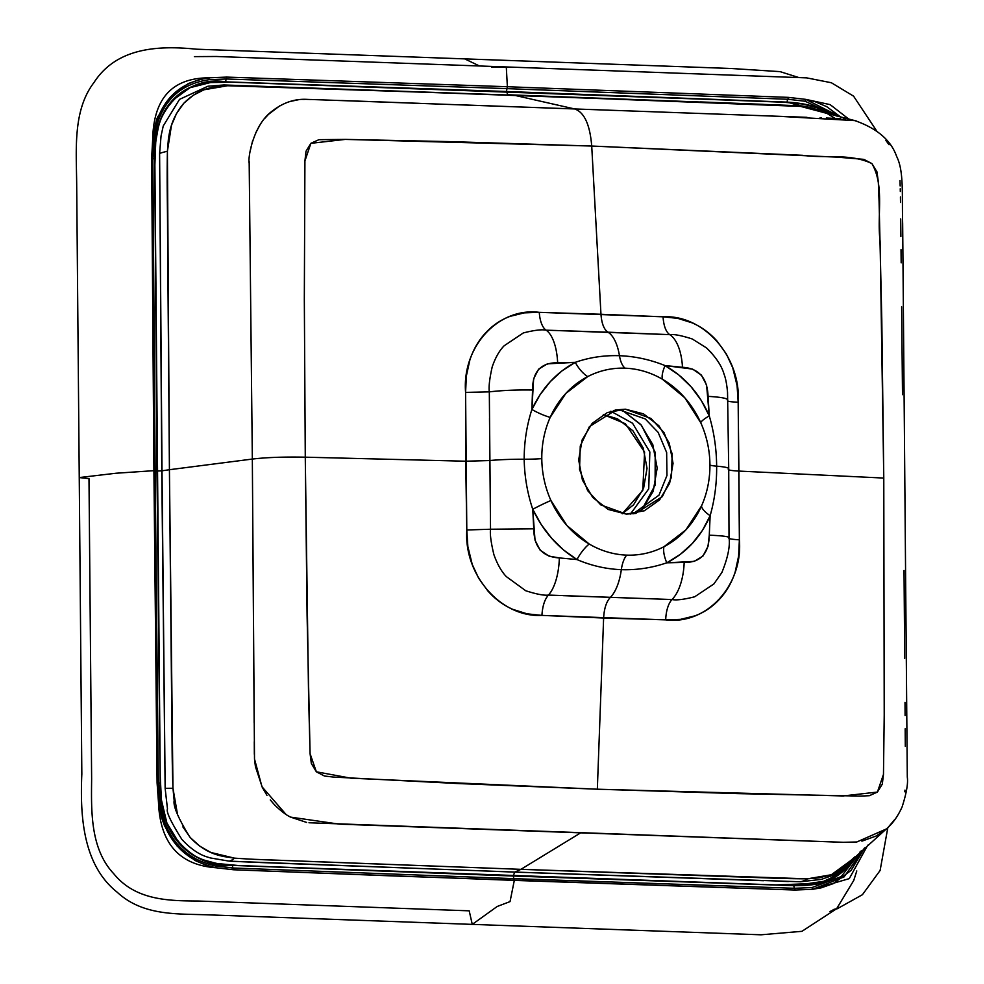 <?xml version="1.0" encoding="UTF-8"?>
<svg xmlns="http://www.w3.org/2000/svg" width="984" height="984" viewBox="0 0 984 984"><rect width="100%" height="100%" fill="white"/><g stroke="black" fill="none" stroke-linecap="round" stroke-linejoin="round"><path stroke-width="1.48" d="M305.274 457.179L304.327 299.136L304.917 160.958L310.87 143.332L345.322 139.396L450.967 141.647L591.716 146.038L802.477 155.3C825.453 158.621 850.151 153.123 871.922 163.59C884.801 186.21 876.793 215.57 880.09 240.945L883.78 478.064L884.222 715.171L883.472 774.408L877.408 792.059L843.153 795.958L597.337 789.205L350.894 778.184L316.356 771.8L310.083 753.707L307.082 615.295L305.274 457.179L465.69 461.213L466.797 529.982L467.855 546.526L472.234 564.41L478.654 578.235L487.769 590.843C494.952 598.998 503.291 605.16 512.762 609.342L527.153 613.844L541.926 615.394L603.622 618.026L597.337 789.205L456.576 783.473L333.281 777.053L324.486 776.032L316.356 771.8L311.35 763.51L310.083 753.707L308.546 694.384L305.274 457.179L465.69 461.213L465.592 392.395L466.354 376.023L469.811 360.193C473.181 349.787 478.384 340.759 485.407 333.109C492.443 325.458 500.647 319.874 510.032 316.368L524.398 312.851L539.281 312.346L600.966 314.265L591.716 146.038L345.322 139.396L318.927 139.679L310.87 143.332L306.012 151.253L304.917 160.958L304.327 299.136L305.274 457.179C284.105 456.773 266.455 457.4 252.334 459.061L254.499 759.021L261.99 786.757L285.938 814.346M290.661 817.126L339.197 824.137L843.436 842.316L856.83 841.972L886.326 828.971M593.623 180.515L591.716 146.038C589.969 124.599 584.275 112.237 574.656 108.953L311.215 99.495C308.336 100.048 291.584 95.423 271.006 112.016C252.408 126.567 247.685 159.642 249.186 163.246L252.334 459.061L169.42 469.712L167.403 151.265L171.487 125.275L176.505 113.541L183.762 103.32L193.196 95.3L204.008 89.778L227.599 85.743L514.177 95.227L574.656 108.953L458.175 104.735M854.948 120.626L779.02 116.309L574.656 108.953L690.903 113.135M591.716 146.038L837.569 157.169L863.841 159.359L871.922 163.59L876.965 171.868L878.306 181.659L879.081 201.425L881.799 319.984L883.78 478.064L738.91 471.078L738.172 402.235L737.09 385.691L732.748 367.807L726.352 353.969L717.274 341.362C710.079 333.207 701.727 327.045 692.219 322.875L677.816 318.373L663.056 316.811L600.966 314.265C601.654 323.478 603.967 329.456 607.915 332.186L546.132 330.169A41.217 17.38 92 0 1 557.645 362.764L575.259 362.346C589.404 357.401 604.139 355.187 619.465 355.716A41.217 18.278 -87.9 0 0 607.915 332.186A41.217 18.278 92.1 0 1 619.465 355.716C634.914 356.282 650.104 359.578 665.049 365.593L682.478 367.278A41.217 19.163 -87.9 0 0 669.686 334.634L546.132 330.169C541.815 329.271 534.226 330.193 523.328 332.936L504.152 345.778C499.38 350.575 495.395 357.61 492.209 366.872C489.577 378.52 488.618 386.847 489.319 391.866C502.123 390.377 516.538 389.762 532.541 390.033C516.538 389.762 502.123 390.377 489.319 391.866L465.592 392.395C461.816 347.044 498.199 307.082 539.281 312.346L663.056 316.811C703.745 314.474 741.21 356.762 738.172 402.235L739.378 539.822L738.59 556.194L735.171 572.024C731.825 582.417 726.647 591.446 719.624 599.096C712.601 606.747 704.372 612.331 694.962 615.849L680.559 619.354L665.701 619.858L603.622 618.026L597.337 789.205L737.865 793.633L860.68 796.081L869.401 795.699L877.408 792.059L882.304 784.125L883.472 774.408L884.222 715.171L883.78 478.064L738.91 471.078L739.378 539.822C731.752 539.355 728.221 538.691 728.8 537.842C729.87 536.698 723.363 535.8 709.279 535.161L707.988 546.44L702.957 556.058L694.237 561.384L666.771 562.811L680.51 554.213L692.441 543.34L702.453 530.364L710.14 515.69L709.279 535.161C723.363 535.8 729.87 536.698 728.8 537.842C728.197 538.691 731.715 539.355 739.378 539.822C743.178 585.16 706.844 625.123 665.701 619.858A22.903 10.172 91.6 0 1 671.998 599.539A41.217 19.139 -87.6 0 0 684.175 562.43L666.771 562.811C651.998 567.866 636.857 570.167 621.334 569.674C606.082 569.059 591.298 565.689 576.981 559.564L559.342 557.916A41.217 17.392 91.8 0 1 548.445 595.074A41.217 17.392 -88.2 0 0 559.342 557.916L576.981 559.564L563.586 549.995L551.63 538.273L541.225 524.558L532.75 509.281L535.025 540.204L540.142 550.179L549.047 556.144L559.342 557.916C542.578 556.993 534.041 547.288 533.746 528.826L532.75 509.281C527.326 493.021 524.472 476.33 524.177 459.221A41.217 3.715 179.5 0 0 489.774 460.537A41.217 3.715 -0.5 0 1 524.177 459.221C524.164 442.136 526.723 425.555 531.889 409.467L533.623 378.791L538.568 369.197L547.375 363.846L575.259 362.346L562.024 370.845L550.253 381.694L540.081 394.695L531.889 409.467L532.541 390.033C532.516 371.669 540.88 362.579 557.645 362.764A41.217 17.38 -88 0 0 546.132 330.169A22.903 10.16 91.6 0 1 539.281 312.346A22.903 10.16 -88.4 0 0 546.132 330.169M419.319 103.332L341.534 100.516M322.1 99.827L307.426 99.409M305.028 99.384L302.678 99.433M298.459 99.728L288.865 101.733M280.292 105.436L268.558 114.304L264.844 118.338M259.727 125.398L255.483 133.344M252.544 141.032L250.071 151.622M249.186 161.622L249.198 165.226M249.235 167.969L252.334 459.061L169.42 469.712L172.963 788.258L177.55 814.666M826.831 113.32L800.668 106.42L514.177 95.227L574.656 108.953M729.624 114.538L806.991 117.317M820.053 117.785L821.505 117.846M826.339 118.031L840.766 118.658M843.202 118.818L845.662 119.039M861.923 841.148L876.178 836.006L886.067 829.192C892.439 823.928 897.789 816.499 902.119 806.892C906.498 793.166 908.232 783.264 907.297 777.163L902.66 223.848C901.861 194.463 904.038 171.019 896.621 156.394C891.061 140.368 877.174 128.449 854.961 120.638L856.744 121.106M885.932 140.515L889.019 144.709M899.991 180.515L900.163 185.988M900.237 188.731L900.311 191.474M900.434 196.96L900.52 202.446M900.704 218.915L900.889 236.492M901.024 249.665L901.172 262.851M901.627 306.774L902.5 394.658M886.067 829.192L841.714 869.303L831.074 874.788L807.52 878.823L520.942 869.339L580.966 832.661L844.678 842.353M888.38 827.064L894.911 819.303M904.8 791.8L904.972 790.103M905.305 746.352L905.182 728.763M905.096 715.565L905.009 702.367M904.702 658.394L904.025 570.474M252.888 859.278L520.942 869.339L580.966 832.661L308.988 822.759M306.639 822.427L290.784 817.187C286.479 815.281 281.08 811.185 274.585 804.9L270.268 799.918M266.959 795.367L262.285 787.348L255.434 766.659L254.524 759.316M254.339 754.261L254.278 741.69M254.167 722.834L252.334 459.061M182.84 826.855L190.306 837.618L199.912 846.24L210.834 852.464L234.463 858.146A57.256 20.947 94.2 0 1 229.21 861.148L514.743 872.119L800.361 881.762L514.743 872.119L513.242 875.834L237.784 865.465L216.628 863.46L202.839 859.733C193.614 856.154 185.632 850.496 178.903 842.771L166.899 823.005L161.462 800.176L160.22 776.659L154.882 164.882L155.767 141.425L158.522 126.223C161.351 116.1 166.087 107.44 172.753 100.257L190.01 87.699L210.318 82.582L231.437 82.176L781.874 102.053L803.018 104.046L816.818 107.773L828.54 113.886M711.776 353.158L706.524 347.93L692.269 338.976C681.518 335.519 673.991 334.068 669.686 334.634A41.217 19.163 92.1 0 1 682.478 367.278C698.849 368.287 707.385 377.979 708.074 396.368C722.158 397.192 728.664 398.557 727.594 400.476C728.664 398.557 722.158 397.192 708.074 396.368L709.267 415.875L706.586 385.039L701.371 375.076L692.564 369.098L665.049 365.593L678.948 375.064L691.063 386.761L701.309 400.5L709.267 415.875C714.076 432.247 716.524 449.012 716.635 466.17C716.844 483.206 714.679 499.712 710.14 515.69C701.038 536.821 686.574 552.528 666.771 562.811C651.998 567.866 636.857 570.167 621.334 569.674A22.903 10.147 92.1 0 1 626.673 555.124A93.849 83.701 -100.8 0 1 589.195 544.017L566.993 525.604L550.929 500.512A93.849 83.701 -100.8 0 1 541.79 458.618A93.849 83.701 -100.8 0 1 550.204 417.364L565.837 393.416L587.731 376.589A93.849 83.701 -100.8 0 1 625.037 368.188A93.849 83.701 -100.8 0 1 662.515 379.295L684.729 397.708L700.793 422.8A93.849 83.701 -100.8 0 1 709.931 464.694A93.849 83.701 -100.8 0 1 701.518 505.948L685.885 529.896L663.979 546.71A93.849 83.701 -100.8 0 1 626.673 555.124A22.903 10.147 -87.9 0 0 621.334 569.674A41.217 18.278 92.1 0 1 610.228 597.522A41.217 18.278 -87.9 0 0 621.334 569.674C606.082 569.059 591.298 565.689 576.981 559.564A22.903 8.831 122.5 0 1 589.195 544.017A93.849 83.701 79.2 0 0 626.673 555.124A93.849 83.701 79.2 0 0 663.979 546.71A93.849 83.701 79.2 0 0 701.518 505.948A22.903 7.368 -155.5 0 0 710.14 515.69L709.279 535.161C708.923 553.598 700.546 562.688 684.175 562.43A41.217 19.139 92.4 0 1 671.998 599.539C676.254 600.449 683.819 599.527 694.692 596.784L713.892 583.955L721.887 572.467C727.877 557.743 730.251 546.108 729.021 537.547L728.726 468.692A41.217 3.715 -0.5 0 1 728.406 469.159C727.643 470.02 731.149 470.659 738.91 471.078C731.112 470.659 727.619 470.02 728.406 469.159M608.223 509.466L626.316 514.115L644.336 510.77L659.551 499.946L669.624 483.304L673.044 463.353L669.28 443.157L658.899 425.764L643.487 413.846L625.406 409.196L607.374 412.542L592.171 423.354L582.097 440.008L578.678 459.946L582.442 480.155L592.823 497.547L608.223 509.466M625.406 409.196L651.002 418.458L664.077 432.702L672.17 453.808L671.457 477.265L662.355 496.6L635.713 513.402L626.316 514.115L600.72 504.853L587.632 490.61L579.539 469.503L580.265 446.035L589.354 426.712L616.009 409.91L625.406 409.196M633.155 513.808L659.009 495.137L666.967 475.444L666.635 452.48L658.124 432.345L645.221 418.926L620.314 410.168L613.475 410.476M613.413 410.488L620.314 410.168L645.233 418.938L658.148 432.382L666.648 452.542L666.955 475.518L658.96 495.21L633.081 513.82M563.377 595.664L671.998 599.539A22.903 10.172 -88.4 0 0 665.701 619.858L541.926 615.394C501.299 617.718 463.796 575.456 466.797 529.982L465.592 392.395L489.319 391.866L490.524 529.232L533.746 528.826L490.524 529.232C489.884 534.164 491.004 542.639 493.906 554.656C497.264 564.103 501.385 571.409 506.268 576.562L525.751 590.757C536.514 594.213 544.078 595.652 548.445 595.074C544.644 599.367 542.479 606.132 541.926 615.394C542.491 606.156 544.656 599.379 548.445 595.074L671.998 599.539M489.503 418.557L490.524 529.232L466.797 529.982L490.524 529.232M716.635 466.17A41.217 3.715 -0.5 0 1 728.726 468.679A41.217 3.715 179.5 0 0 716.635 466.17C716.844 483.206 714.679 499.712 710.14 515.69A22.903 7.368 24.5 0 1 701.518 505.948A93.849 83.701 79.2 0 0 709.083 478.802A93.849 83.701 79.2 0 0 709.931 464.694A93.849 83.701 79.2 0 0 707.398 442.726A93.849 83.701 79.2 0 0 700.793 422.8A93.849 83.701 79.2 0 0 662.515 379.295A93.849 83.701 79.2 0 0 625.037 368.188A22.903 10.147 92.1 0 1 619.465 355.716C634.914 356.282 650.104 359.578 665.049 365.593A22.903 7.195 -59 0 0 662.515 379.295A22.903 7.195 121 0 1 665.049 365.593C685.036 377.081 699.772 393.846 709.267 415.875A22.903 3.715 -24.4 0 0 700.793 422.8A22.903 3.715 155.6 0 1 709.267 415.875C714.076 432.247 716.524 449.012 716.635 466.17A22.903 2.066 -0.5 0 1 709.907 464.768A22.903 2.066 179.5 0 0 716.635 466.17M829.118 114.058L815.896 107.219C808.577 104.513 798.996 102.816 787.163 102.115L506.403 91.487L506.994 88.634L787.803 99.261L805.096 101.241L805.711 99.359L840.766 117.071L826.695 106.641L814.9 101.623L805.711 99.359L830.152 104.636L848.798 119.101L830.152 104.636L805.711 99.359L788.221 97.367L507.375 86.727L506.293 66.949L491.791 67.318M836.584 908.773L801.935 931.319L761.026 934.8L472.271 924.382L497.191 906.485L510.044 901.602L514.312 880.397L510.044 901.602L497.191 906.485L472.271 924.382L469.196 910.827L198.338 901.024C169.063 900.84 135.521 900.594 113.738 873.706C90.344 848.86 91.229 811.419 91.635 779.008L88.99 478.593L79.249 477.572L116.087 473.23L153.91 470.672L157.083 782.858L158.486 802.39C160.072 843.276 179.236 865.059 215.976 867.753L233.466 869.758L393.944 875.969L795.023 890.028L812.612 889.302L821.185 887.839L833.399 883.571L851.123 870.373L864.629 847.9M524.177 459.221A22.903 2.066 179.5 0 0 541.79 458.618A93.849 83.701 79.2 0 0 550.929 500.512A22.903 2.091 -26.4 0 0 532.75 509.281C527.326 493.021 524.472 476.33 524.177 459.221C524.164 442.136 526.723 425.555 531.889 409.467A22.903 5.744 -153.8 0 0 550.204 417.364A93.849 83.701 79.2 0 0 541.79 458.618A22.903 2.066 -0.5 0 1 524.177 459.221M587.731 376.589A22.903 10.75 60.7 0 1 575.259 362.346C589.404 357.401 604.139 355.187 619.465 355.716A22.903 10.147 -87.9 0 0 625.037 368.188A93.849 83.701 79.2 0 0 587.731 376.589A93.849 83.701 79.2 0 0 550.204 417.364A22.903 5.744 26.2 0 1 531.889 409.467C541.889 388.163 556.341 372.456 575.259 362.346A22.903 10.75 -119.3 0 0 587.731 376.589M666.771 562.811A22.903 9.127 61.4 0 1 663.979 546.71A22.903 9.127 -118.6 0 0 666.771 562.811M532.75 509.281A22.903 2.091 153.6 0 1 550.929 500.512A93.849 83.701 79.2 0 0 589.195 544.017A22.903 8.831 -57.5 0 0 576.981 559.564C557.891 547.904 543.156 531.139 532.75 509.281M479.466 65.977L464.719 58.88L479.466 65.977M867.765 845.158L849.266 878.626L812.612 889.302L849.266 878.626L867.765 845.158M194.365 56.617L216.283 56.482L506.293 66.949L507.375 86.727L226.664 77.096L209.075 77.822C172.36 77.871 153.565 98.289 152.692 139.076C153.565 98.289 172.36 77.871 209.075 77.822L200.502 79.286L188.288 83.554L170.564 96.752L158.35 116.026C157.083 116.702 155.189 124.378 152.692 139.076L151.634 158.461L153.91 470.672L116.087 473.23L79.249 477.572L76.678 183.479C76.322 148.904 72.853 110.159 94.034 82.447C117.096 46.752 159.875 45.498 196.554 49.2L731.26 68.499L780.091 71.635L798.676 77.502M215.976 867.753C179.236 865.059 160.072 843.276 158.486 802.39L161.794 818.233L164.512 825.785L177.132 846.068L194.992 860.483L206.788 865.502L215.976 867.753L233.466 869.758A2.288 1.009 -86.6 0 0 233.073 868.011L215.779 866.031L215.976 867.753L215.779 866.031C183.996 858.884 165.3 837.642 159.691 802.28L158.486 802.39C164.291 838.651 183.454 860.434 215.976 867.753M727.594 400.476C726.991 401.3 730.522 401.89 738.172 402.235C730.522 401.89 726.991 401.3 727.594 400.476M669.686 334.634C665.873 331.793 663.659 325.852 663.056 316.811C663.671 325.839 665.873 331.78 669.686 334.634L607.915 332.186C603.979 329.431 601.667 323.465 600.966 314.265M465.69 461.213L489.737 460.549L465.69 461.213M603.622 618.026C604.151 608.592 606.353 601.753 610.228 597.522C606.341 601.741 604.139 608.579 603.622 618.026M805.096 101.241L836.584 116.014L805.096 101.241L805.711 99.359L788.221 97.367A2.288 1.009 93.4 0 1 787.803 99.261A3.432 1.513 -86.6 0 0 787.163 102.115L225.767 81.844C213.983 81.684 204.475 82.668 197.23 84.809C187.673 87.613 179.457 92.73 172.594 100.147C165.718 107.576 160.884 116.555 158.092 127.108C155.976 135.152 154.845 145.755 154.709 158.904L160.158 783.104C160.515 796.191 161.806 806.819 164.033 814.973C166.972 825.736 171.929 835.084 178.891 843.042C185.865 850.988 194.143 856.744 203.762 860.287C211.08 862.993 220.65 864.69 232.495 865.391L793.879 885.661C805.662 885.821 815.17 884.837 822.415 882.709C831.984 879.893 840.201 874.776 847.064 867.359L854.801 856.904M854.21 857.531L846.904 867.248L829.635 879.807L809.328 884.936L788.209 885.329L513.242 875.834L514.743 872.119L763.596 880.705M763.313 104.341L700.51 101.918M164.918 763.609L162.003 470.807L164.918 763.609M854.161 857.593L839.094 874.247L819.278 883.312L775.773 884.923L258.976 866.289C231.67 865.022 199.678 867.568 178.903 842.771C157.255 818.786 160.564 783.473 159.962 753.154L155.029 188.436C155.029 158.104 151.351 122.385 172.753 100.257C193.393 77.121 225.336 82.262 252.593 82.877L506.403 91.684L507.965 94.808L506.403 91.684L789.5 102.459L828.491 113.873M215.779 866.031C183.996 858.884 165.3 837.642 159.691 802.28L158.313 782.956L155.14 470.807L156.997 471.016L160.158 783.104L158.313 782.956L155.14 470.807L152.864 158.645L153.91 139.47C159.002 104.378 177.341 84.464 208.903 79.716L209.075 77.822C176.702 82.767 157.907 103.185 152.692 139.076L153.91 139.47L152.692 139.076L151.634 158.461L154.709 158.904L156.997 471.016L153.91 470.672L157.083 782.858L158.486 802.39L159.691 802.28L158.313 782.956L157.083 782.858L160.158 783.104C155.644 827.827 191.843 869.327 232.495 865.391L513.254 876.031L513.882 878.65L233.073 868.011A3.432 1.513 93.4 0 1 232.495 865.391A3.432 1.513 -86.6 0 0 233.073 868.011L231.793 867.937M159.605 153.442L161.77 470.844L159.605 153.442L162.003 470.807L169.42 469.712L167.575 233.392C167.588 205.324 166.788 184.721 167.403 151.265A57.256 10.369 179.7 0 0 159.605 153.442A57.256 10.369 -0.3 0 1 167.403 151.265L168.399 139.015C169.15 135.374 170.232 119.101 183.897 103.172C199.026 87.994 213.122 87.428 216.529 86.641L227.599 85.743A57.256 21.267 -91.1 0 0 223.958 84.968L207.944 86.223L179.531 99.359L163.246 125.977L161.056 135.94L159.605 153.442L161.77 470.844L157.169 471.028L161.77 470.844L165.14 788.319L172.963 788.258C171.769 754.716 172.212 734.175 171.696 706.081L169.42 469.712L162.003 470.807L165.14 788.319L167.489 809.008C166.025 811.64 170.847 821.812 181.929 839.5C197.329 855.969 207.882 856.843 210.268 857.937L229.21 861.148L253.355 862.242M153.91 139.47C159.002 104.378 177.341 84.464 208.903 79.716L226.308 78.991L506.994 88.634L506.403 91.487L225.767 81.844A3.432 1.525 90.8 0 1 226.308 78.991L506.994 88.634L507.375 86.727L226.664 77.096L209.075 77.822L208.903 79.716L226.308 78.991A2.288 1.021 -89.2 0 0 226.664 77.096A2.288 1.021 90.8 0 1 226.308 78.991A3.432 1.525 -89.2 0 0 225.767 81.844C185.312 74.907 149.457 113.455 154.709 158.904L152.864 158.08M778.405 881.197L788.369 881.529M514.743 872.119L229.21 861.148L514.743 872.119M259.874 862.501L514.964 872.07L520.942 869.339L308.349 861.418C283.097 860.213 264.598 860.225 234.463 858.146L223.233 856.449C219.764 855.379 205.213 853.694 189.814 837.052C178.227 818.208 173.012 806.031 174.168 800.533L172.963 788.258L165.14 788.319M514.177 95.227L223.958 84.968A57.256 21.267 88.9 0 1 227.599 85.743C257.82 85.829 276.258 87.182 301.547 87.797L726.758 103.148C752.022 104.353 770.497 104.341 800.668 106.42A57.256 29.163 -84.5 0 0 797.237 105.682A57.256 29.163 95.5 0 1 800.668 106.42L826.954 113.381L835.035 118.388M222.347 85.165A57.256 21.267 88.9 0 1 223.958 84.968M508.187 94.771L797.237 105.682C804.74 105.669 814.654 108.24 826.954 113.381M514.964 872.07L800.361 881.762A57.256 29.729 -90.3 0 0 807.52 878.823C777.274 878.749 758.849 877.384 733.56 876.769L520.942 869.339L514.964 872.07M853.042 858.872L831.541 874.604L818.897 877.888L807.52 878.823A57.256 29.729 89.7 0 1 800.361 881.762L821.345 879.376L830.594 876.141L839.303 871.369C843.19 869.155 847.753 865.01 852.993 858.946M229.21 861.148A57.256 20.947 -85.8 0 0 234.463 858.146M793.498 105.78A57.256 29.163 95.5 0 1 797.237 105.682M828.983 114.021L787.163 102.115A3.432 1.513 93.4 0 1 787.803 99.261L789.586 99.384M864.542 847.962L844.063 876.904L812.612 889.302L795.023 890.028A2.288 1.021 90.8 0 0 794.568 888.281L513.882 878.65L514.312 880.397L795.023 890.028A2.288 1.021 -89.2 0 0 794.568 888.281L513.882 878.65L513.254 876.031L793.879 885.661A3.432 1.525 -89.2 0 0 794.568 888.281L811.972 887.556L812.612 889.302L811.972 887.556L841.222 876.584L861.209 850.877L841.222 876.584L811.972 887.556L794.568 888.281A3.432 1.525 90.8 0 1 793.879 885.661L828.184 880.643L854.678 857.039M153.91 470.672L155.14 470.807L152.864 158.645L151.634 158.461L153.91 470.672M506.994 88.634L787.803 99.261A2.288 1.009 -86.6 0 0 788.221 97.367L507.375 86.727L506.994 88.634M233.073 868.011A2.288 1.009 93.4 0 1 233.466 869.758L514.312 880.397L513.882 878.65L233.073 868.011M622.897 410.66L641.384 425.186L655.209 452.394L655.11 485.149L641.26 510.819L653.216 491.225L657.177 468.089L652.81 444.657L640.769 424.485L622.897 410.66M622.232 513.771L633.548 504.841L643.61 488.224L647.029 468.298L643.265 448.126L632.896 430.758L617.509 418.852L603.327 414.522L625.394 423.747L644.581 452.037L642.761 490.389L622.232 513.771M610.843 411.238L632.564 423.255L649.846 451.988L648.727 488.863L630.424 514.054L648.727 488.863L649.846 451.988L632.564 423.255L610.843 411.238M826.966 113.394L854.948 120.638M635.713 513.402L634.828 513.562M615.123 410.082L616.009 409.91M706.524 347.93C715.823 356.983 721.666 365.74 724.064 374.203C725.639 378.188 726.795 384.178 727.533 392.173L728.726 468.692M709.525 474.682L709.083 478.765M506.293 66.949L806.646 77.871L831.357 82.742L853.583 96.161L876.596 130.847M887.826 827.606L880.114 870.471L862.414 894.714L837.175 908.786M833.153 909.597L838.245 908.244L830.004 911.455M859.807 853.952L860.053 851.91L859.844 853.878M856.781 870.938L853.755 880.434L836.621 908.724M472.271 924.382L207.661 914.825C177.009 913.693 142.951 916.067 117.207 892.23C82.718 864.862 80.011 815.625 81.832 773.965L79.249 477.572M721.887 572.479L722.293 571.679"/></g></svg>

